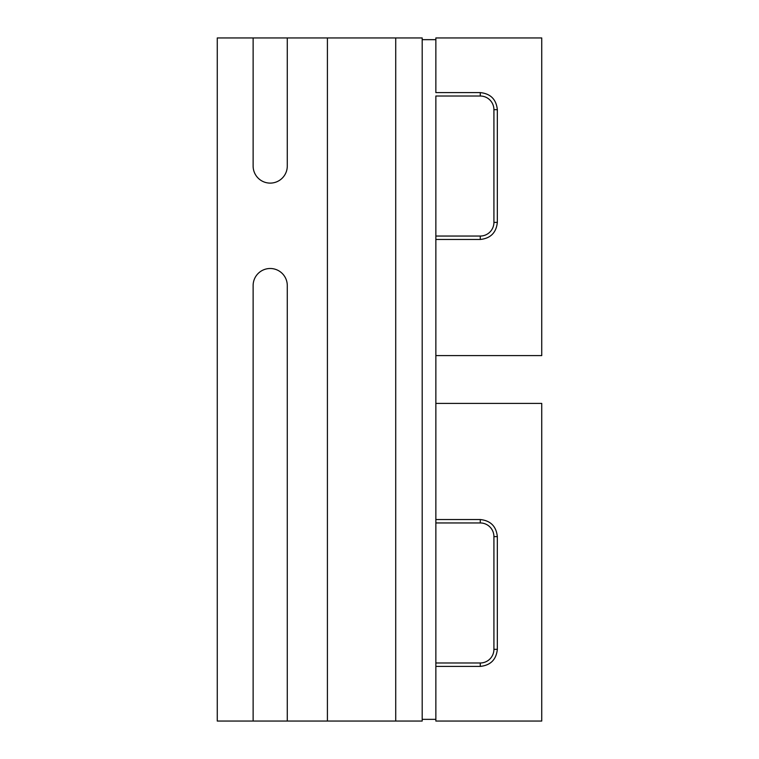 <?xml version="1.0" encoding="UTF-8"?>
<svg xmlns="http://www.w3.org/2000/svg" width="759" height="759" viewBox="0 0 759 759"><rect width="100%" height="100%" fill="white"/><g stroke="black" fill="none" stroke-linecap="round" stroke-linejoin="round"><path stroke-width="1.14" d="M422.194 39.658L435.856 39.658M435.856 719.342L422.194 719.342M435.856 355.591L435.856 236.049L480.257 236.049A13.662 13.662 0 0 0 493.919 222.387L493.919 109.675A13.662 13.662 0 0 0 480.257 96.014L435.856 96.014L435.856 239.464L480.257 239.464C490.561 238.383 496.253 232.69 497.335 222.387L497.335 109.675C496.253 99.372 490.561 93.68 480.257 92.598L435.856 92.598L435.856 37.95L541.736 37.95L541.736 355.591L435.856 355.591L435.856 403.409L541.736 403.409L541.736 721.05L435.856 721.05L435.856 666.402L480.257 666.402C490.561 665.32 496.253 659.628 497.335 649.324L497.335 536.613C496.253 526.31 490.561 520.617 480.257 519.535L435.856 519.535L435.856 666.402L435.856 662.986L480.257 662.986L435.856 662.986M395.724 37.95L422.194 37.95L422.194 721.05L327.414 721.05L327.414 37.95L395.724 37.95L395.724 721.05M253.126 37.95L287.281 37.95L287.281 166.031A17.078 17.078 0 0 1 270.204 183.109A17.078 17.078 0 0 1 253.126 166.031L253.126 37.95L217.264 37.95L217.264 721.05L327.414 721.05M287.281 37.95L327.414 37.95M253.126 721.05L253.126 285.574A17.078 17.078 0 0 1 270.204 268.496A17.078 17.078 0 0 1 287.281 285.574L287.281 721.05M497.335 649.324L493.919 649.324L493.919 536.613A13.662 13.662 0 0 0 480.257 522.951L435.856 522.951L435.856 403.409M493.919 649.324A13.662 13.662 0 0 1 480.257 662.986L480.257 666.402M480.257 96.014L480.257 92.598M493.919 109.675L497.335 109.675M493.919 222.387L497.335 222.387M480.257 236.049L480.257 239.464M480.257 522.951L480.257 519.535M493.919 536.613L497.335 536.613"/></g></svg>
